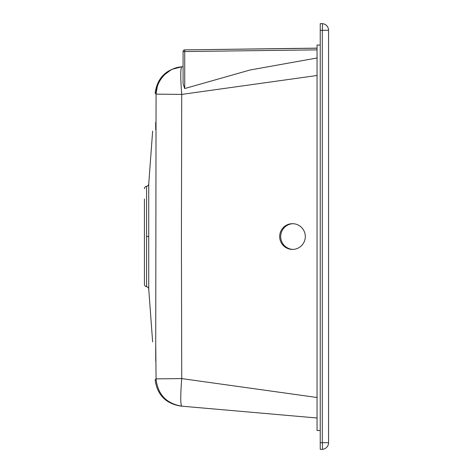 <?xml version="1.0" encoding="UTF-8"?>
<svg xmlns="http://www.w3.org/2000/svg" width="473" height="473" viewBox="0 0 473 473"><rect width="100%" height="100%" fill="white"/><g stroke="black" fill="none" stroke-linecap="round" stroke-linejoin="round"><path stroke-width="0.71" d="M320.239 430.513L317.046 430.513L317.046 45.053L320.239 45.053M181.118 66.882L181.756 66.829L181.118 66.882M155.463 92.891C154.931 92.513 155.132 92.933 156.066 94.133C156.09 80.901 167.578 67.604 181.738 66.829L183.081 66.711M299.752 48.423A1.667 1.667 90 0 1 300.219 48.352L317.046 48.14M320.239 30.302L328.569 30.302A6.663 6.663 0 0 0 322.308 23.65A6.663 6.663 0 0 1 328.569 30.302L328.569 442.698L322.308 442.698L322.308 30.302A6.663 0.408 -86.5 0 0 322.308 23.65L320.239 23.65L320.239 449.35L322.308 449.35A6.663 0.408 -93.5 0 0 322.308 442.698L320.239 442.698M317.046 57.984L250.057 69.998L184.718 88.557L183.081 83.721L183.081 51.539L184.718 51.539L184.718 88.557M292.994 249.407A12.866 12.818 90 0 1 280.684 236.5A12.866 12.818 90 0 1 292.994 223.694M305.304 236.5A12.866 12.818 90 0 1 292.485 249.413A12.866 12.818 90 0 1 279.667 236.5A12.866 12.818 90 0 1 292.485 223.682A12.866 12.818 90 0 1 305.304 236.5M317.046 397.503L181.733 378.595C180.426 395.245 180.432 404.439 181.756 406.171L317.046 418.008M317.046 75.497L181.733 94.405C180.426 77.755 180.438 68.561 181.756 66.829M322.308 449.35A6.663 6.663 0 0 0 328.569 442.698A6.663 6.663 0 0 1 322.308 449.35M152.637 341.878L148.735 289.015A2.501 2.501 0 0 0 146.589 286.721L146.589 186.279A2.501 2.501 0 0 0 148.735 183.985L148.735 289.015M155.688 347.655L155.741 361.082M155.463 380.109C154.925 380.475 155.126 380.061 156.066 378.867L155.729 343.297L156.066 94.133L181.721 94.405L181.419 236.5L181.733 378.595L156.066 378.867C157.74 394.441 166.301 403.54 181.738 406.171L181.118 406.118L181.756 406.171M146.589 286.721A2.501 2.501 0 0 1 144.431 284.249L144.431 273.997M144.431 284.249L144.431 199.003M144.431 188.751A2.501 2.501 0 0 1 146.589 186.279M152.637 131.122L148.735 183.985M155.729 129.797L155.682 122.448M156.078 93.737L157.332 86.541M164.823 74.48L170.274 70.424M172.775 69.153L181.401 66.864M300.219 48.352L184.724 49.872A1.667 1.667 0 0 0 183.081 51.539L183.081 51.539A1.667 1.667 180 0 1 184.724 49.872L184.718 51.539L317.046 49.878M146.541 236.5L148.623 236.5M184.724 49.872L317.046 48.211M155.132 379.872C157.237 394.831 165.739 403.564 180.633 406.07L180.775 406.088M155.132 379.896C157.249 394.849 165.757 403.575 180.656 406.076L180.804 406.088M180.621 66.93L180.621 66.93C165.727 69.448 157.231 78.181 155.132 93.14L155.132 93.128M296.943 48.465L300.207 48.417"/></g></svg>
